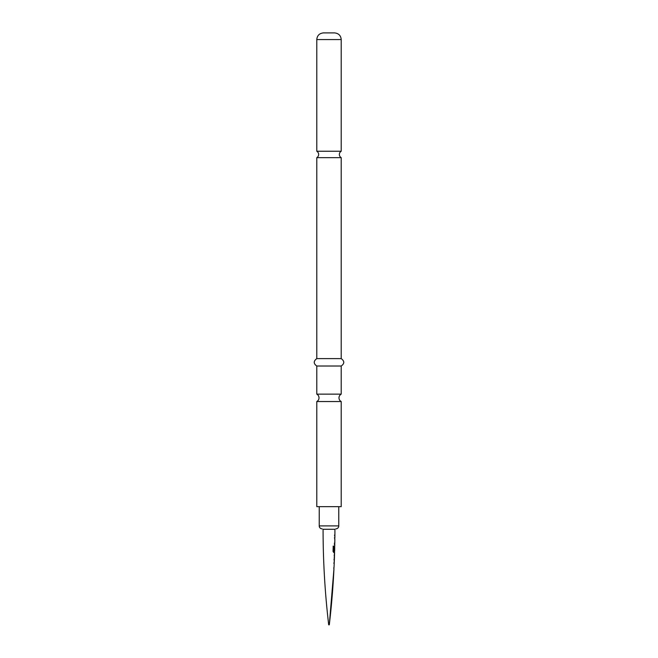 <?xml version="1.0" encoding="UTF-8"?>
<svg xmlns="http://www.w3.org/2000/svg" width="658" height="658" viewBox="0 0 658 658"><rect width="100%" height="100%" fill="white"/><g stroke="black" fill="none" stroke-linecap="round" stroke-linejoin="round"><path stroke-width="0.99" d="M334.642 539.067L334.873 537.833A814.275 814.275 0 0 0 334.889 536.418L334.897 535.176A814.275 814.275 0 0 0 334.922 529.271L323.078 529.271A814.275 814.275 0 0 0 328.704 624.837L329.296 624.837A814.275 814.275 0 0 0 333.96 568.783L333.828 567.533M334.445 552.506L334.585 552.605A814.275 814.275 0 0 1 334.544 554.02L334.313 560.698A814.275 814.275 0 0 1 334.256 562.105L334.108 562.187M334.124 555.253L334.511 555.262A814.275 814.275 0 0 1 334.363 559.423L333.96 559.44M334.749 545.926L334.749 545.926A814.275 814.275 0 0 0 334.782 544.511L334.609 543.269M334.025 567.541A814.275 814.275 0 0 0 334.206 563.38L334.864 539.108A814.275 814.275 0 0 1 334.799 543.269L334.453 543.253M334.601 546.033A814.127 814.127 0 0 1 334.577 547.028L334.544 545.918M334.601 545.918L334.716 547.028A814.275 814.275 0 0 1 334.626 551.231L334.47 551.231A814.127 814.127 0 0 1 334.437 552.605M333.976 546.189L333.705 551.116L334.478 551.231L333.705 551.116L333.976 546.189L333.211 546.165L333.976 546.189M334.585 552.605L333.738 552.58L333.047 551.396L333.211 546.165M333.812 563.338L334.256 562.105M334.511 555.262L334.363 559.423M335.81 528.867A2.961 2.961 0 0 0 338.771 525.906L338.771 506.66M322.19 528.867A2.961 2.961 0 0 1 319.229 525.906L338.771 525.906M319.229 506.66L319.229 525.906M316.786 401.544L316.786 506.66L341.214 506.66L341.214 401.544L316.786 401.544A4.195 4.195 0 0 0 316.786 394.142L341.214 394.142A4.195 4.195 0 0 0 341.214 401.544M316.786 394.142L316.786 366.012L341.214 366.012C344.603 363.594 344.603 361.127 341.214 358.61L341.214 157.657L316.786 157.657A3.701 3.701 0 0 0 316.786 151.241L316.786 39.562L341.214 39.562C340.852 35.557 338.631 33.336 334.552 32.9L323.448 32.9C319.369 33.336 317.148 35.557 316.786 39.562M316.786 366.012C313.397 363.594 313.397 361.127 316.786 358.61L341.214 358.61M316.786 151.241L341.214 151.241A3.701 3.701 0 0 0 341.214 157.657M334.429 535.168L334.749 535.176A814.127 814.127 0 0 1 334.741 536.402M334.313 543.253L334.651 543.261A814.127 814.127 0 0 1 334.634 544.503L334.289 544.495M334.404 537.816L334.725 537.833A814.127 814.127 0 0 1 334.716 539.067M333.104 546.165L333.845 546.189M334.535 547.028L334.437 550.647M334.396 554.118A814.127 814.127 0 0 1 334.363 555.253L334.215 559.415A814.127 814.127 0 0 1 334.174 560.591M333.877 567.533A814.127 814.127 0 0 1 333.812 568.767M334.108 562.105A814.127 814.127 0 0 1 334.058 563.338M334.922 529.271L323.078 529.271M333.96 568.783L329.296 624.837M341.214 394.142L341.214 366.012M341.214 151.241L341.214 39.562M316.786 358.61L316.786 157.657"/></g></svg>
